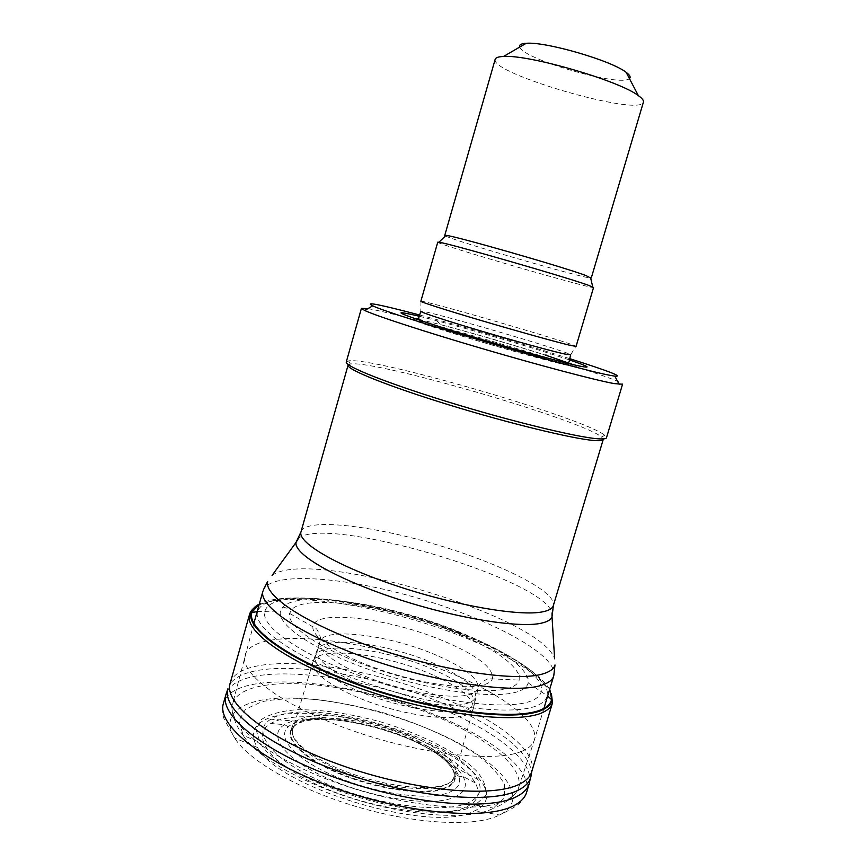 <?xml version="1.0" encoding="UTF-8"?>
<svg xmlns="http://www.w3.org/2000/svg" width="866" height="866" viewBox="0 0 866 866"><rect width="100%" height="100%" fill="white"/><g stroke="black" fill="none" stroke-linecap="round" stroke-linejoin="round"><path stroke-width="0.65" stroke-dasharray="4.33 3.25" d="M521.646 751.363C494.93 762.827 419.88 754.481 351.639 730.363C283.279 706.364 239.525 673.477 244.851 655.421L244.861 655.378C251.692 631.466 327.088 634.02 400.482 655.54C473.983 676.692 540.103 715.251 534.517 739.532L534.506 739.575C533.196 744.446 528.909 748.376 521.646 751.363M474.341 805.597C435.446 828.578 279.967 782.723 260.103 742.498L256.033 729.573L261.456 719.462C269.423 714.298 280.974 711.073 296.129 709.774C321.546 709.351 349.951 713.454 381.343 722.082C421.85 734.216 458.59 752.814 476.874 771.314C484.31 780.45 487.103 788.731 485.263 796.168L474.341 805.597M468.354 802.706C444.052 814.278 375.952 805.402 323.635 782.485C271.08 759.698 250.122 730.98 270.896 719.213C308.025 694.316 457.811 737.832 477.545 779.248C482.871 789.391 479.807 797.207 468.354 802.706M446.726 784.109C427.761 792.249 377.403 785.354 338.379 768.532C299.16 751.807 282.013 730.395 296.876 721.248C323.364 701.59 441.454 735.894 454.639 767.081C458.244 774.572 455.613 780.255 446.726 784.109M519.73 47.067C522.923 59.321 621.29 87.585 629.409 78.546M495.168 59.364C490.015 73.61 640.028 116.986 643.384 102.21M445.427 235.898C454.163 240.889 581.941 277.943 590.644 278.008M437.741 242.209C436.183 244.093 593.805 289.861 593.567 287.447M420.844 301.271L420.973 301.227C424.416 300.134 571.896 342.979 575.901 346.238L576.063 346.4M419.339 316.263L436.269 320.582C469.253 329.264 518.42 343.542 551.393 354.032L569.406 359.91M419.815 315.051C463.537 326.623 526.42 344.906 569.601 358.621M367.866 308.653C408.59 315.094 623.682 378.723 622.557 384.244L622.535 384.32M346.313 361.869L348.608 360.862C373.17 356.705 583.738 417.877 604.749 435.284L606.503 437.666M348.056 365.236L350.329 364.034C374.209 359.606 581.346 419.783 601.589 437.027L603.212 439.549M531.821 771.389L531.908 771.076C536.909 751.223 499.899 722.233 448.685 700.453C363.341 662.674 240.921 649.132 230.313 682.776M549.726 689.152C537.169 671.031 507.573 652.748 460.907 634.323C386.496 604.782 288.616 588.544 259.291 604.067M454.336 629.95C387.849 603.321 298.694 589.941 282.879 607.001L280.541 610.995C276.102 624.862 316.144 651.871 376.158 672.027C436.074 692.27 499.953 699.912 520.022 690.765C524.677 688.751 527.405 686.143 528.173 682.928L528.043 678.23C521.548 663.064 496.976 646.967 454.336 629.95M451.565 631.054C389.483 606.027 305.839 593.535 291.701 609.61L289.623 613.42C286.04 626.389 323.235 651.21 378.29 669.699C433.249 688.275 492.072 695.495 511.221 687.312C515.703 685.482 518.366 683.079 519.199 680.102L519.199 675.707C513.549 661.786 491 646.891 451.565 631.054M433.087 675.101C386.041 653.678 316.296 645.094 312.983 661.981L312.962 662.068C310.18 671.875 333.832 689.206 369.75 702.131C405.602 715.089 446.488 720.848 463.613 715.857C469.199 714.255 472.414 711.841 473.269 708.626L473.291 708.55C473.854 698.645 460.452 687.496 433.087 675.101M420.411 744.013C376.136 720.566 303.782 710.802 292.481 728.317L292.004 729.042C285.25 739.748 304.94 758.897 340.219 773.435C375.389 788.017 419.198 794.75 440.188 789.316C450.028 786.718 454.91 782.388 454.834 776.337L454.769 775.449C452.853 765.414 441.4 754.925 420.411 744.013M427.707 746.546C375.227 720.48 296.508 707.987 270.852 723.5C249.971 734.877 268.428 762.589 318.428 785.321C368.18 808.162 435.63 818.446 462.845 808.433C477.382 802.901 481.518 794.393 475.261 782.886C467.759 770.502 451.9 758.389 427.707 746.546M430.619 744.792C391.54 726.206 340.414 713.508 302.526 713.259C264.801 713.01 243.79 726.217 257.559 747.553C278.051 787.4 428.454 832.984 471.537 812.146L474.979 810.684C502.735 797.662 478.292 767.049 430.619 744.792M298.391 538.49C324.425 514.317 544.4 578.824 552.053 612.987M301.076 531.54C306.25 517.955 370.258 525.197 434.288 544.032C498.372 562.651 556.394 591.088 553.417 605.345M272.054 575.435C309.119 547.258 540.785 615.434 554.619 658.788M263.199 590.233C271.112 570.921 345.978 576.886 419.003 598.482C492.105 619.796 558.213 655.27 553.796 675.664L553.612 676.27M505.517 800.53C478.443 813.91 403.913 807.101 336.701 782.842C269.358 758.703 226.719 724.041 232.532 704.036C239.925 677.504 315.105 677.851 387.784 699.187C460.56 720.111 525.305 760.413 518.777 787.205C517.294 792.585 512.878 797.023 505.517 800.53M492.473 808.79C469.87 819.712 415.074 817.039 359.271 800.574C303.457 784.152 256.152 756.765 243.184 735.407L238.875 720.599L245.587 709.146L261.954 701.687C276.99 698.754 294.981 698.018 315.917 699.479C337.87 702.11 360.527 706.58 383.865 712.891C419.469 723.781 449.79 737.247 474.828 753.301C489.247 763.931 499.108 774.28 504.413 784.336L504.607 797.803L492.473 808.79M420.973 301.227L420.8 311.208C424.091 309.476 567.198 351.055 570.694 354.757L575.901 346.238M573.205 364.618C579.343 367.108 578.499 367.585 570.683 366.026C554.413 362.767 503.135 348.695 461.426 335.943C419.555 323.159 399.442 315.505 413.483 318.168M418.657 319.24L441.032 324.761C470.801 332.533 515.508 345.523 545.244 355.038L551.393 354.032M551.415 693.763C540.536 674.885 510.355 655.649 460.885 636.034C387.059 606.698 290.218 590.352 259.021 605.02M549.65 689.39C537.667 671.182 508.05 652.737 460.788 634.064C386.009 604.371 287.436 588.209 259.226 604.306M459.619 632.905C377.197 599.846 265.353 585.221 257.711 611.548C251.649 627.828 298.294 660.108 369.695 684.086C441 708.172 516.342 716.453 538.555 704.902C543.567 702.456 546.446 699.36 547.204 695.636C550.679 679.182 511.622 653.061 459.619 632.905M458.017 631.779C379.124 600.106 272.13 586.076 264.974 611.017C259.226 626.486 303.695 657.11 371.557 679.929C439.311 702.856 511.211 711.008 532.796 700.226C537.764 697.888 540.601 694.911 541.326 691.295C544.595 675.772 507.595 651.005 458.017 631.779M442.494 640.559C389.094 618.14 314.607 608.863 312.962 626.454C310.959 636.889 339.613 655.908 381.202 670.057C422.727 684.27 468.03 690.289 484.679 684.541C488.954 683.112 491.552 681.131 492.462 678.598C493.49 667.643 476.83 654.967 442.494 640.559M436.54 655.281C389.841 634.865 322.628 626.367 319.846 642.085C317.205 651.373 341.269 668.227 377.284 680.903C413.234 693.623 453.654 699.327 469.74 694.489C474.633 693.049 477.458 690.906 478.205 688.08C478.649 678.511 464.761 667.578 436.54 655.281M434.927 663.865C388.26 643.092 320.204 634.594 317.292 650.777C314.618 660.238 338.357 677.201 374.134 689.91C409.824 702.672 450.233 708.377 466.709 703.517C471.894 702.012 474.882 699.76 475.672 696.784C476.224 687.128 462.639 676.162 434.927 663.865M433.898 669.786C387.167 648.721 318.396 640.19 315.224 656.677C312.388 666.279 335.965 683.415 371.752 696.232C407.464 709.092 448.101 714.829 464.912 709.914C470.346 708.356 473.464 706.007 474.254 702.867C474.774 693.114 461.318 682.094 433.898 669.786M420.4 742.314C373.885 717.557 296.876 708.853 292.632 729.811C289.428 740.993 310.797 759.211 344.949 772.58C379.037 785.992 419.826 791.914 439.82 786.837C448.036 784.737 452.766 781.37 454.022 776.715C455.321 766.193 444.106 754.73 420.4 742.314M420.551 744.23C377.868 721.746 308.956 711.441 293.542 726.563C282.262 736.295 299.246 756.213 335.391 772.05C371.384 787.93 418.624 795.724 440.642 789.922C452.377 786.707 457.064 781.186 454.693 773.381C451.078 763.855 439.701 754.145 420.551 744.23M421.894 745.063C376.742 721.573 304.864 710.943 288.335 726.812C276.157 737.15 294.18 758.497 332.901 775.395C371.449 792.358 421.894 800.433 444.821 793.916C456.783 790.398 461.491 784.553 458.948 776.369C454.942 766.085 442.591 755.65 421.894 745.063M423.69 745.745C377.684 722.255 306.575 710.759 284.6 724.658C267.085 734.606 283.344 758.172 325.768 777.549C367.974 797.023 425.542 806.441 450.385 798.69C464.198 794.165 468.441 786.783 463.094 776.521C457.042 766.172 443.912 755.91 423.69 745.745M439.679 733.892C392.677 712.577 333.183 698.245 288.714 697.953C244.483 697.704 218.946 712.815 234.718 738.124C248.791 760.759 298.651 789.619 357.452 806.917C416.232 824.259 473.973 827.073 498.177 815.664L499.563 815.003C533.153 798.452 499.227 760.37 439.679 733.892M474.979 810.684L499.563 815.003C508.927 810.479 514.685 807.199 516.84 805.174C519.535 804.395 522.826 799.989 526.734 791.946C532.449 771.27 496.196 741.534 445.373 719.3C359.715 680.265 234.903 667.123 223.59 702.759M529.321 783.265C534.95 762.881 498.188 733.285 446.921 711.138C361.36 672.655 237.641 659.253 226.145 693.872M531.248 774.756C533.553 754.676 497.333 726.715 447.895 705.509C364.911 668.617 246.399 654.447 229.382 685.222M253.879 623.303L232.532 704.036C230.421 706.18 232.889 722.515 243.184 735.407L260.103 742.498M543.935 708.323L534.517 739.532M475.466 805.066L493.696 808.184C508.71 802.652 519.438 790.149 518.777 787.205L534.506 739.575M296.876 721.248L270.896 719.213M454.639 767.081L477.545 779.248M436.269 320.582L441.032 324.761C471.007 332.75 515.238 345.599 545.244 355.038M419.068 320.084C417.564 321.492 444.453 331.137 485.155 342.958C508.678 349.929 542.744 359.249 555.669 362.02L567.825 363.33M601.589 437.027L604.749 435.284M350.329 364.034L348.608 360.862M552.497 702.813L552.281 703.538M257.18 611.58L280.552 610.985M282.879 607.001L291.701 609.621M289.623 613.409L316.631 628.943C320.485 635.428 321.557 639.801 319.846 642.074L312.983 661.981M312.962 662.057L292.621 729.832L292.491 728.306M292.004 729.031L293.542 726.563L288.346 726.812L284.589 724.669L270.852 723.5M257.527 747.499L234.675 738.048L224.749 720.231C222.692 716.799 222.205 711.322 223.298 703.787M528.173 682.928L547.658 695.993M519.199 675.707L528.043 678.23M473.291 708.55L478.205 688.08C478.119 685.038 481.42 681.921 488.088 678.717L519.199 680.102M454.769 775.449L473.269 708.626M475.261 782.886L463.094 776.521L458.948 776.369L454.693 773.381L454.834 776.337"/><path stroke-width="1.3" d="M629.409 78.546C630.924 77.247 629.993 75.288 626.594 72.668L626.14 72.333C611.71 60.663 545.407 41.395 526.214 43.3C521.04 43.614 518.875 44.87 519.73 47.067M591.294 277.91L643.384 102.21C643.914 100.694 642.453 98.659 638.978 96.083L638.383 95.65C619.493 80.787 528.466 54.331 503.514 56.474C498.567 56.669 495.796 57.567 495.222 59.159L495.168 59.364M590.644 278.008L585.86 275.507C563.16 266.945 453.914 235.617 445.968 235.368L444.767 235.379L445.427 235.898M437.752 242.177L420.844 301.303C420.649 302.007 446.661 310.32 482.535 320.918C518.366 331.494 556.557 342.124 569.98 345.307L576.063 346.4L593.567 287.447L587.83 285.066C563.766 276.406 446.964 242.826 438.954 242.231L437.741 242.209M569.406 359.91C588.534 366.415 592.128 368.505 580.209 366.188C560.616 362.248 491.639 343.023 444.312 328.214C396.628 312.962 388.304 308.978 419.339 316.263M569.601 358.621C608.711 371.07 623.791 376.916 614.849 376.169L609.686 375.249C574.894 369.003 390.425 314.91 372.748 305.828C363.796 301.346 379.481 304.431 419.815 315.051M622.557 384.244L613.799 383.541C594.78 380.022 539.507 365.43 482.037 348.554C424.556 331.689 376.136 315.863 364.705 310.483L361.414 308.372L367.866 308.653M622.535 384.32L606.503 437.666C606.297 438.878 603.212 439.235 597.248 438.737C576.031 437.059 510.951 421.233 449.335 402.311C387.632 383.389 344.841 366.253 346.259 362.053L346.313 361.869M603.266 439.376C603.05 440.599 599.997 440.978 594.087 440.502C573.151 438.921 509.338 423.452 448.999 404.898C388.574 386.344 346.66 369.457 348.056 365.236L301.076 531.54M230.313 682.776L230.042 683.729C223.937 704.047 269.954 740.235 342.178 765.598C414.273 791.102 492.884 798.149 519.632 784.098C526.398 780.71 530.468 776.466 531.821 771.389L552.281 703.538M259.291 604.067C254.95 606.319 252.266 609.166 251.237 612.608L251.205 612.717C245.284 629.82 294.029 663.518 368.396 688.394C442.645 713.389 520.661 721.681 543.383 709.46C548.351 706.959 551.252 703.842 552.097 700.107L549.726 689.152M552.053 612.987L552.021 616.776C550.993 619.71 547.409 621.853 541.272 623.195C518.453 628.445 453.892 617.848 394.117 597.908C334.222 578.023 293.682 553.959 296.042 542.408L298.391 538.49M554.619 658.788L552.021 616.776L553.417 605.345C552.66 608.376 549.098 610.541 542.722 611.818C520.12 616.614 455.765 605.659 396.574 585.871C337.264 566.126 297.709 542.744 300.946 531.995L296.042 542.408L272.054 575.435M253.879 623.303L262.918 591.164C258.306 606.384 303.057 636.445 371.936 659.968C440.686 683.577 515.573 693.958 541.553 685.266C548.643 683.003 552.725 679.81 553.796 675.664L554.998 664.947C553.894 668.823 549.888 671.8 543.004 673.867C517.446 681.943 443.901 671.431 376.125 648.331C308.242 625.306 263.665 596.144 267.67 581.476L263.199 590.233M570.694 354.757L564.838 354.053C551.447 351.109 512.986 340.522 477.826 330.054C442.602 319.565 418.451 311.522 420.8 311.208M413.483 318.168L418.657 319.24M545.244 355.038L573.205 364.618M259.021 605.02C253.662 607.488 250.469 610.747 249.44 614.784C244.06 632.245 293.455 666.203 368.18 691.111C442.807 716.15 520.931 724.301 543.783 711.949C548.643 709.492 551.545 706.45 552.497 702.813L551.415 693.763M259.226 604.306L252.028 612.121C245.457 628.997 293.596 662.62 367.834 687.561C441.952 712.631 520.185 721.053 542.906 708.853C548.037 706.277 550.96 703.051 551.685 699.165L549.65 689.39M223.59 702.759L223.298 703.798C216.933 725.069 262.311 762.167 334.33 787.887C406.23 813.726 485.458 820.524 513.419 805.867C520.802 802.154 525.24 797.51 526.734 791.946L529.321 783.265C527.881 788.623 523.605 793.094 516.493 796.677C489.019 811.128 409.835 804.233 337.632 778.469C265.299 752.825 219.509 716.02 225.788 695.095L227.931 688.741C221.231 709.286 266.901 745.907 339.396 771.584C411.772 797.391 491.141 804.471 518.312 790.149C525.402 786.588 529.591 782.128 530.89 776.759L531.248 774.756M226.145 693.872L223.298 703.787M229.382 685.222L230.129 683.404M553.612 676.27L543.935 708.323M526.214 43.3L503.514 56.474M626.14 72.333L638.383 95.65M495.222 59.159L444.767 235.379M445.968 235.368L438.954 242.231M590.493 277.358L592.745 286.906M567.825 363.33L569.103 361.707L570.586 355.038M420.757 311.435L418.711 318.017L419.068 320.084M372.748 305.828L364.705 310.483M614.849 376.169L619.179 384.417M361.414 308.372L346.259 362.053M603.212 439.549L553.417 605.345M230.042 683.718L249.44 614.773L251.237 612.587M251.216 612.695L257.18 611.58M552.118 699.999L552.497 702.813M547.658 695.993L552.097 700.107M531.886 771.173L529.321 783.265"/></g></svg>
